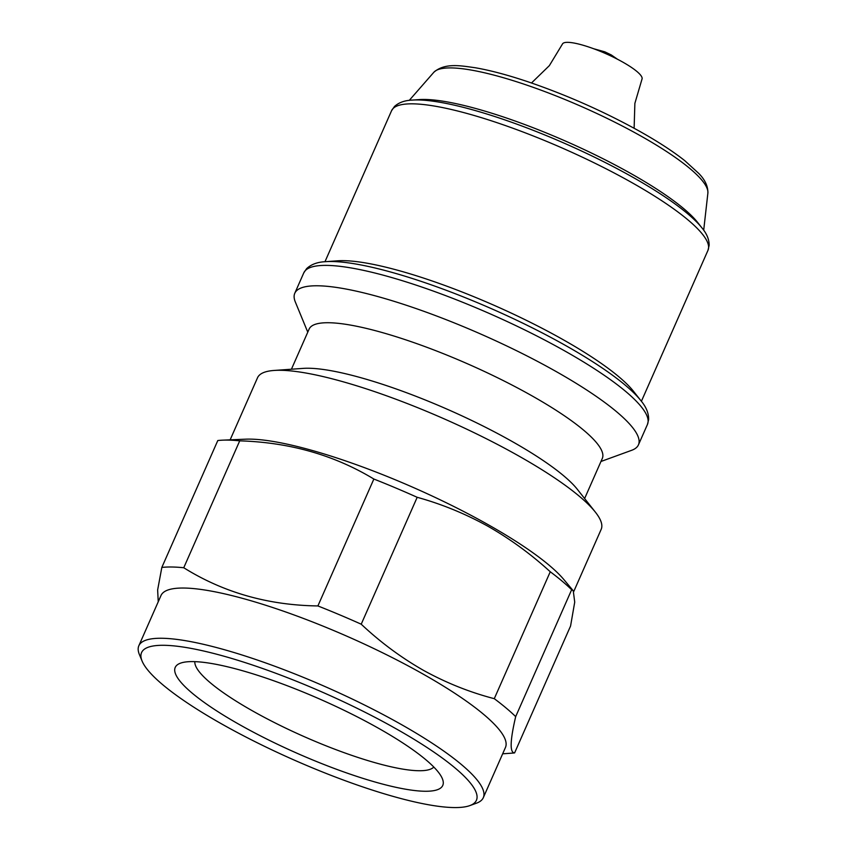 <?xml version="1.0" encoding="UTF-8"?>
<svg xmlns="http://www.w3.org/2000/svg" width="848" height="848" viewBox="0 0 848 848"><rect width="100%" height="100%" fill="white"/><g stroke="black" fill="none" stroke-linecap="round" stroke-linejoin="round"><path stroke-width="1.27" d="M531.495 82.977L549.356 65.635L562.436 44.075A43.471 8.734 23.8 0 1 622.421 61.904A43.471 8.734 23.8 0 1 641.989 79.161L634.876 103.361L634.124 128.249M433.805 767.037A130.889 26.288 23.8 0 1 254.209 711.832A130.889 26.288 23.8 0 1 194.839 661.641M376.957 727.393A146.216 29.373 23.8 0 1 442.359 778.676A146.216 29.373 23.8 0 1 382.501 784.061A146.216 29.373 23.8 0 1 241.033 725.464A146.216 29.373 23.8 0 1 180.486 663.168A146.216 29.373 23.8 0 1 376.957 727.393M223.946 725.22A182.988 36.75 23.8 0 1 142.082 661.048A182.988 36.75 23.8 0 1 216.993 654.306A182.988 36.75 23.8 0 1 394.044 727.637A182.988 36.75 23.8 0 1 469.824 805.6A182.988 36.75 23.8 0 1 223.946 725.22M469.824 805.6L476.512 803.162A188.245 37.81 -156.2 0 0 483.307 797.682A188.245 37.81 -156.2 0 0 398.56 722.962A188.245 37.81 -156.2 0 0 138.839 645.752A188.245 37.81 -156.2 0 0 139.369 654.465L142.082 661.048M483.307 797.682L505.461 747.459A188.245 37.81 -156.2 0 0 420.714 672.74A188.245 37.81 -156.2 0 0 160.993 595.529L138.839 645.752M502.652 753.808L511.895 753.151A210.134 42.209 -156.2 0 0 514.609 752.897C509.68 752.865 510.04 740.77 515.679 716.624A210.134 42.209 -156.2 0 0 494.278 698.678C469.813 692.307 446.302 682.916 423.746 670.503C401.337 657.751 380.498 642.328 361.216 624.202A210.134 42.209 -156.2 0 0 317.894 605.938C268.148 605.26 223.437 592.529 183.751 567.747A210.134 42.209 -156.2 0 0 161.83 567.439L157.643 589.932L158.237 601.762M514.609 752.897L570.577 625.994L574.721 602.112L573.259 590.77L563.856 579.555A187.8 37.725 -156.2 0 0 486.275 523.629A187.8 37.725 -156.2 0 0 245.602 439.179L222.568 440.165A210.134 42.209 -156.2 0 0 217.798 440.536L161.83 567.439M573.259 590.77L571.647 589.72A210.134 42.209 -156.2 0 0 550.257 571.764C530.784 553.977 509.86 538.724 487.483 526.004C464.969 513.591 441.532 504.03 417.184 497.299A210.134 42.209 -156.2 0 0 373.862 479.035C334.335 455.09 289.624 442.359 239.719 440.843A210.134 42.209 -156.2 0 0 222.568 440.165M573.757 591.512L601.179 529.343A187.8 37.725 -156.2 0 0 595.381 512.15A187.8 37.725 -156.2 0 0 516.633 454.793A187.8 37.725 -156.2 0 0 274.116 370.449A187.8 37.725 -156.2 0 0 257.516 377.773L230.137 439.847M595.381 512.15L577.297 489.275A160.23 32.182 -156.2 0 0 510.114 440.345A160.23 32.182 -156.2 0 0 303.213 368.382L274.116 370.449M584.622 498.539L602.313 458.429A160.23 32.182 -156.2 0 0 530.191 394.829A160.23 32.182 -156.2 0 0 309.117 329.109L291.426 369.219M600.967 461.482L631.675 450.299A187.8 37.725 -156.2 0 0 638.449 444.84A187.8 37.725 -156.2 0 0 553.914 370.29A187.8 37.725 -156.2 0 0 294.786 293.26A187.8 37.725 -156.2 0 0 295.316 301.952L307.771 332.162M640.95 400.722L633.488 391.278A172.918 34.736 -156.2 0 0 560.984 338.469A172.918 34.736 -156.2 0 0 343.61 260.665A172.918 34.736 -156.2 0 0 337.684 260.813L325.674 261.672A184.302 37.015 -156.2 0 1 331.992 261.513A184.302 37.015 -156.2 0 1 563.676 344.436A184.302 37.015 -156.2 0 1 640.95 400.722C646.187 406.955 648.752 413.23 648.646 419.548L647.448 424.445A187.8 37.725 -156.2 0 0 562.902 349.895A187.8 37.725 -156.2 0 0 303.775 272.876L306.584 268.678C311.174 264.343 317.544 262 325.674 261.672M701.964 227.921L697.575 222.367A162.731 32.68 -156.2 0 0 629.333 172.674A162.731 32.68 -156.2 0 0 419.198 99.598L412.149 100.096A169.42 34.026 -156.2 0 1 630.923 176.183A169.42 34.026 -156.2 0 1 701.964 227.921C706.744 233.613 709.151 239.39 709.161 245.273L707.995 250.277A172.918 34.736 -156.2 0 0 630.149 181.642A172.918 34.736 -156.2 0 0 391.564 110.717L394.479 106.477C398.825 102.523 404.719 100.403 412.149 100.096M515.679 716.624L571.647 589.72M494.278 698.678L550.257 571.764M361.216 624.202L417.184 497.299M317.894 605.938L373.862 479.035M183.751 567.747L239.719 440.843M433.826 72.292C445.03 62.392 461.736 65.921 475.177 67.734C490.176 70.32 507.698 74.974 527.753 81.705C566.538 94.944 603.734 111.417 639.328 131.122C657.815 141.478 672.952 151.315 684.76 160.654L698.657 173.321C705.017 179.734 708.091 186.348 707.879 193.153A150.054 30.136 -156.2 0 0 639.837 135.436A150.054 30.136 -156.2 0 0 433.826 72.292L409.266 100.371M593.621 48.728L604.825 51.834L611.313 54.961L617.514 59.265M294.786 293.26L303.775 272.876M324.964 261.725L391.564 110.717M707.879 193.153L703.692 230.232M641.395 401.284L707.995 250.277M638.449 444.84L647.448 424.445"/></g></svg>
